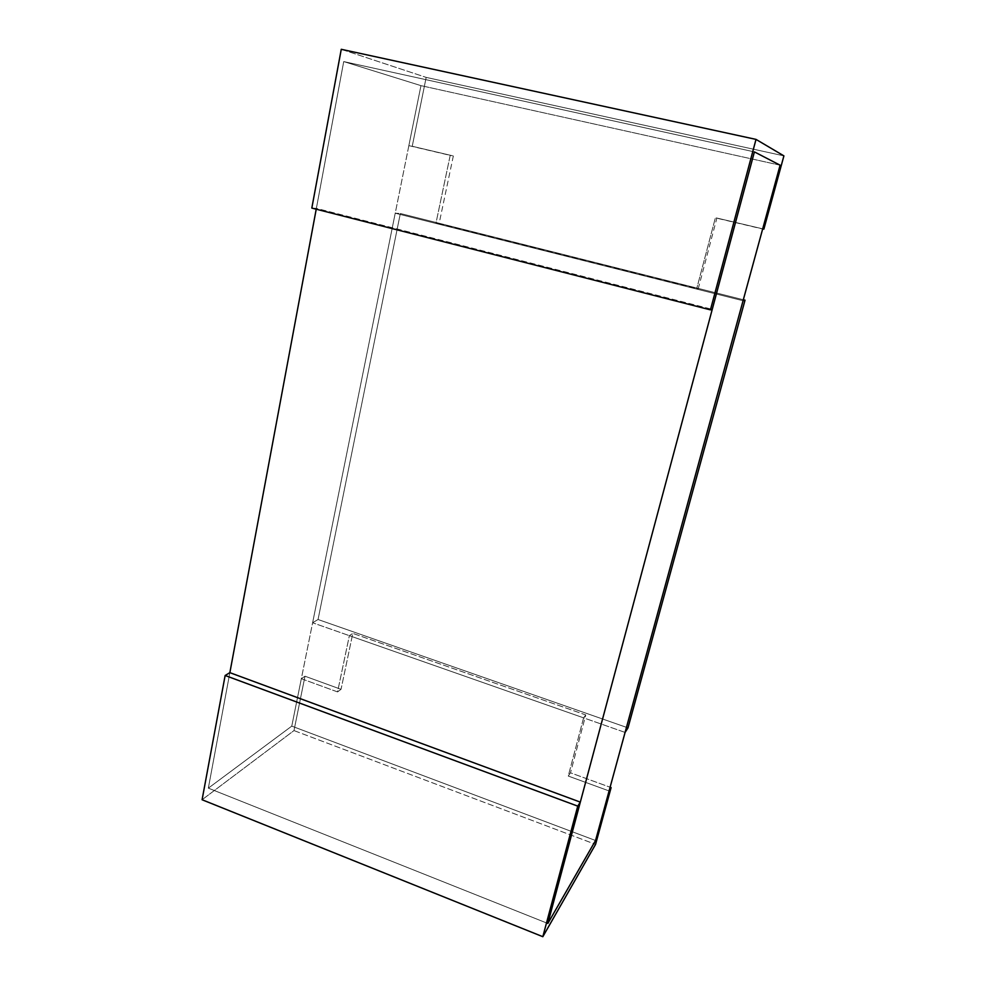 <?xml version="1.0" encoding="UTF-8"?>
<svg xmlns="http://www.w3.org/2000/svg" width="986" height="986" viewBox="0 0 986 986"><rect width="100%" height="100%" fill="white"/><g stroke="black" fill="none" stroke-linecap="round" stroke-linejoin="round"><path stroke-width="0.74" stroke-dasharray="4.93 3.7" d="M343.72 61.576L754.401 151.893L343.72 61.576L420.96 85.634L343.72 61.576L316.223 209.205L343.72 61.576L316.37 208.366L311.822 208.083L316.37 208.366L712.237 309.357L316.37 208.366L343.72 61.576L420.96 85.634L291.77 726.127L595.544 840.503L291.77 726.127L208.342 788.147L291.77 726.127L420.96 85.634L780.099 165.192L420.96 85.634L408.857 145.632L450.195 155.369L435.911 223.44L696.609 289.046L715.38 217.857L762.659 228.999L715.38 217.857L716.896 218.054L698.236 288.75L439.103 223.576L453.338 155.961L412.234 146.273L426.174 77.389L783.907 155.874L426.174 77.389L412.234 146.273L408.857 145.632L420.96 85.634L343.72 61.576L754.401 151.893L343.72 61.576M547.834 923.463L208.342 788.147L229.861 672.649L208.342 788.147L547.834 923.463M763.867 229.122L716.896 218.054L763.867 229.122M780.099 165.192L420.96 85.634L780.099 165.192M341.267 49.3L426.174 77.389L341.267 49.3M412.234 146.273L453.338 155.961L412.234 146.273M698.236 288.75L716.896 218.054L715.38 217.857L696.609 289.046L698.236 288.75L696.609 289.046L435.911 223.44L439.103 223.576L698.236 288.75M453.338 155.961L439.103 223.576L435.911 223.44L450.195 155.369L453.338 155.961M291.77 726.127L208.342 788.147L229.861 672.649L208.342 788.147L291.77 726.127L301.334 678.701L304.994 676.211L293.988 730.577L595.569 844.373L293.988 730.577L202.093 799.745L293.988 730.577L304.994 676.211L341.033 689.325L352.803 633.382L585.77 714.936L570.5 772.814L610.1 787.222L570.5 772.814L568.244 776.044L583.589 717.845L349.364 635.662L337.557 691.913L301.334 678.701L291.77 726.127L595.544 840.503L291.77 726.127M609.089 790.945L568.244 776.044L609.089 790.945M341.033 689.325L304.994 676.211L301.334 678.701L337.557 691.913L341.033 689.325L337.557 691.913L349.364 635.662L583.589 717.845L568.244 776.044L570.5 772.814L585.77 714.936L583.589 717.845L585.77 714.936L352.803 633.382L349.364 635.662L352.803 633.382L341.033 689.325M395.226 213.198L743.062 300.73L395.226 213.198L400.341 213.506L395.226 213.198L312.624 622.77L318.047 619.504L627.996 727.878L318.047 619.504L312.624 622.77L395.226 213.198M743.321 299.744L400.341 213.506L318.047 619.504L400.341 213.506L743.321 299.744M625.087 732.413L312.624 622.77L625.087 732.413"/><path stroke-width="1.48" d="M754.401 151.893L780.099 165.192L754.401 151.893L547.834 923.463L595.544 840.503L780.099 165.192L595.544 840.503L547.834 923.463L754.401 151.893L780.099 165.192L762.659 228.999L780.099 165.192L754.401 151.893L712.237 309.357L754.401 151.893M229.861 672.649L316.223 209.205L229.861 672.649L580.323 802.123L547.834 923.463L595.544 840.503L547.834 923.463L580.323 802.123L229.861 672.649L225.141 675.496L577.747 806.129L580.323 802.123L577.747 806.129L225.141 675.496L202.093 799.745L542.83 936.7L577.747 806.129L542.83 936.7L202.093 799.745L225.141 675.496L229.861 672.649M783.907 155.874L763.867 229.122L783.907 155.874L756.015 139.396L710.438 309.863L712.237 309.357L710.438 309.863L311.822 208.083L341.267 49.3L311.822 208.083L710.438 309.863L756.015 139.396L341.267 49.3L756.015 139.396L783.907 155.874M762.659 228.999L763.867 229.122L762.659 228.999M595.569 844.373L542.83 936.7L595.569 844.373L611.11 787.592L609.089 790.945L595.544 840.503L609.089 790.945L611.11 787.592L595.569 844.373M610.1 787.222L611.11 787.592L610.1 787.222M743.062 300.73L745.034 300.175L743.321 299.744L745.034 300.175L743.062 300.73L625.087 732.413L627.996 727.878L745.034 300.175L627.996 727.878L625.087 732.413L743.062 300.73"/></g></svg>
